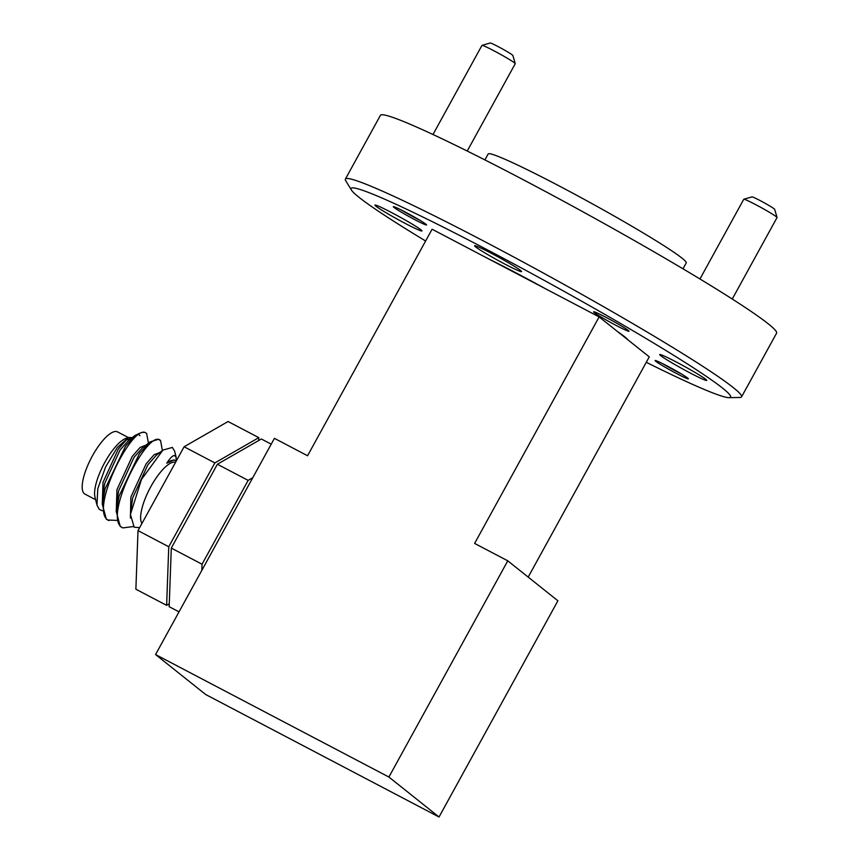 <?xml version="1.0" encoding="UTF-8"?>
<svg xmlns="http://www.w3.org/2000/svg" width="860" height="860" viewBox="0 0 860 860"><rect width="100%" height="100%" fill="white"/><g stroke="black" fill="none" stroke-linecap="round" stroke-linejoin="round"><path stroke-width="1.29" d="M676.476 362.114A26.821 1.548 28.8 0 1 706.748 380.421A26.821 1.548 28.8 0 1 690 372.885A26.821 1.548 28.8 0 1 659.728 354.578A26.821 1.548 28.8 0 1 676.476 362.114M491.35 253.302A26.821 1.548 28.8 0 1 521.622 271.62A26.821 1.548 28.8 0 1 504.874 264.084A26.821 1.548 28.8 0 1 474.612 245.777A26.821 1.548 28.8 0 1 491.35 253.302M391.687 212.624A26.821 1.548 28.8 0 1 421.959 230.942A26.821 1.548 28.8 0 1 405.21 223.406A26.821 1.548 28.8 0 1 374.949 205.099A26.821 1.548 28.8 0 1 391.687 212.624M351.428 190.049L345.763 180.75A226.051 13.029 28.8 0 1 345.397 179.063A226.051 13.029 28.8 0 1 486.513 242.552A226.051 13.029 28.8 0 1 741.567 396.858A226.051 13.029 28.8 0 1 739.944 397.46L729.065 397.653A216.559 12.481 -151.2 0 0 486.276 249.26A216.559 12.481 -151.2 0 0 351.428 190.049A216.559 12.481 -151.2 0 0 425.625 241.004M345.397 179.063L380.421 115.347A226.051 13.029 28.8 0 1 521.547 178.837A226.051 13.029 28.8 0 1 776.601 333.142L741.567 396.858M484.9 159.906L488.168 153.972A113.025 6.514 28.8 0 1 558.731 185.717A113.025 6.514 28.8 0 1 686.248 262.87L682.99 268.804M606.225 317.469A20.189 1.161 28.8 0 1 629.015 331.25A20.189 1.161 28.8 0 1 616.405 325.575A20.189 1.161 28.8 0 1 593.626 311.793A20.189 1.161 28.8 0 1 606.225 317.469M467.227 151.037L515.247 63.694A18.985 1.097 -151.2 0 0 515.247 63.618A18.985 1.097 -151.2 0 0 493.823 50.729A18.985 1.097 -151.2 0 0 482.03 45.354A18.985 1.097 -151.2 0 0 481.965 45.397L432.988 134.504M732.258 299.033L777.042 217.558A18.985 1.097 -151.2 0 0 777.053 217.494A18.985 1.097 -151.2 0 0 755.628 204.605A18.985 1.097 -151.2 0 0 743.825 199.23A18.985 1.097 -151.2 0 0 743.771 199.273L699.954 278.973M743.825 199.23L751.995 196.875A12.954 0.742 28.8 0 1 760.046 200.541A12.954 0.742 28.8 0 1 774.666 209.335L777.053 217.494M482.03 45.354L490.189 43A12.954 0.742 28.8 0 1 498.241 46.666A12.954 0.742 28.8 0 1 512.861 55.459L515.247 63.618M414.724 219.633A18.985 1.097 -151.2 0 0 426.581 224.965A18.985 1.097 -151.2 0 0 405.157 212.011A18.985 1.097 -151.2 0 0 393.31 206.679A18.985 1.097 -151.2 0 0 414.724 219.633M400.975 209.861A18.985 1.097 -151.2 0 0 415.595 218.053A18.985 1.097 -151.2 0 0 419.777 220.203M676.53 373.509A18.985 1.097 -151.2 0 0 688.387 378.841A18.985 1.097 -151.2 0 0 666.962 365.876A18.985 1.097 -151.2 0 0 655.105 360.544A18.985 1.097 -151.2 0 0 676.53 373.509M662.78 363.737A18.985 1.097 -151.2 0 0 677.4 371.928A18.985 1.097 -151.2 0 0 681.582 374.068M162.389 450.511L160.583 440.632L158.294 439.331L150.059 441.922L139.492 453.489L118.992 496.241L116.218 511.367L120.26 526.481L122.797 527.911L133.3 526.556M160.583 440.632C148.877 427.012 102.759 516.365 121.905 527.341L122.797 527.911M148.447 443.19L146.63 433.483L145.533 432.677C131.612 424.797 89.644 509.797 107.951 520.02L116.809 520.408M145.533 432.677A47.461 15.05 117.7 0 0 140.352 432.999L134.945 435.504L125.538 446.168L105.038 488.921L102.275 504.046L106.307 519.16L108.844 520.59M175.526 462.368A35.109 11.137 117.7 0 0 150.844 486.62A35.109 11.137 117.7 0 0 141.943 523.45M176.203 461.143L174.107 459.917L166.722 463.207C170.14 457.961 172.752 455.413 174.558 455.542L176.117 457.112L176.15 461.089M176.053 461.014C173.913 459.423 170.807 460.154 166.722 463.207M176.117 457.112L174.601 451.081L172.355 447.437L162.938 450.081L141.47 479.461L130.43 514.495L134.181 527.223L139.643 527.642M102.437 510.797L99.233 509.335L96.954 505.013L94.966 497.069A35.109 11.137 -62.3 0 1 103.781 464.325A35.109 11.137 -62.3 0 1 125.721 438.471L128.484 437.439L132.246 437.622M96.954 505.013L97.803 488.641L105.608 466.937L117.207 447.651L128.484 437.439M128.258 437.514L117.551 431.892A35.109 11.137 117.7 0 0 91.88 456.875A35.109 11.137 117.7 0 0 84.344 493.704A35.109 11.137 117.7 0 0 84.914 494.081L95.621 499.703M139.944 435.687L138.191 433.999M134.945 435.515L128.409 440.621L120.024 450.049L104.748 483.288L102.856 494.339L102.275 504.046M150.059 441.922L142.362 447.942L133.977 457.38L118.701 490.608L116.809 501.659L116.218 511.367M162.938 450.081L156.305 455.262L147.931 464.701L132.655 497.929L130.43 514.495M131.988 437.826L126.194 440.062L118.271 449.135L102.996 482.363L102.329 503.079M145.931 445.147L140.148 447.393L132.214 456.456L116.949 489.684L116.283 510.399M159.885 452.467L154.101 454.714L146.168 463.776L130.892 497.005L130.397 518.064M140.352 432.999A47.461 15.05 117.7 0 0 130.709 439.772M138.008 530.62L184.104 446.77L214.86 462.906L168.753 546.756L138.008 530.62L135.88 589.218L166.625 605.354L169.259 603.838M168.753 546.756L166.625 605.354M184.104 446.77L228.072 421.518L258.817 437.654L214.86 462.906M258.72 440.503L258.817 437.654M179.02 611.858L169.162 606.687L171.291 548.089L217.386 464.239L261.354 438.987L271.212 444.158M201.821 570.395L202.046 564.225L248.142 480.375L252.765 477.719M432.096 229.222L599.14 316.91L474.612 543.423L507.776 560.827L388.903 777.042L155.552 654.557L274.415 438.342L307.568 455.746L432.096 229.222M599.14 316.91L649.268 356.868L528.19 577.103M507.776 560.827L557.904 600.785L439.03 817L205.68 694.514L155.552 654.557M439.03 817L388.903 777.042M217.386 464.239L248.142 480.375M171.291 548.089L202.046 564.225M646.279 362.307A216.559 12.481 -151.2 0 0 729.065 397.653M489.157 259.172A99.771 5.751 28.8 0 1 515.699 272.717A99.771 5.751 28.8 0 1 545.143 288.562M617.684 331.68A99.771 5.751 28.8 0 1 628.004 339.915"/></g></svg>
